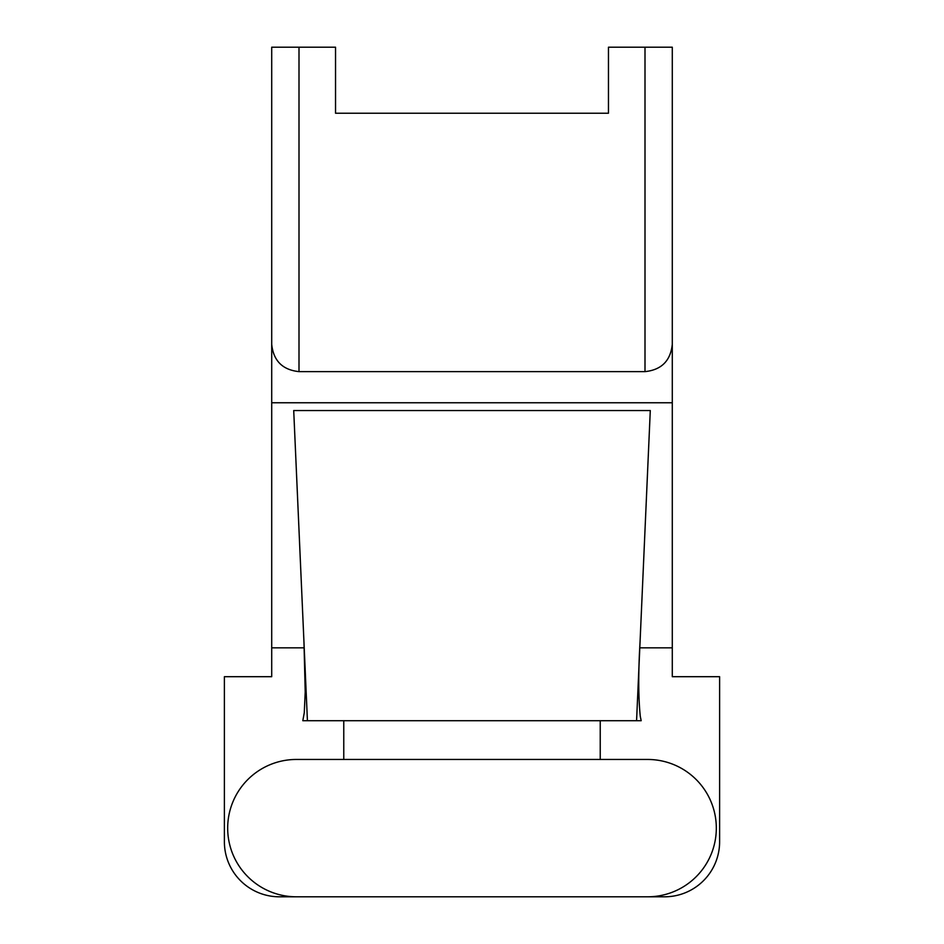<?xml version="1.0" encoding="UTF-8"?>
<svg xmlns="http://www.w3.org/2000/svg" width="944" height="944" viewBox="0 0 944 944"><rect width="100%" height="100%" fill="white"/><g stroke="black" fill="none" stroke-linecap="round" stroke-linejoin="round"><path stroke-width="1.42" d="M296.357 759.46A68.676 68.676 0 0 0 227.681 828.124A68.676 68.676 0 0 0 296.357 896.8L647.643 896.8A68.676 68.676 0 0 0 716.319 828.124A68.676 68.676 0 0 0 647.643 759.46L296.357 759.46M271.707 344.336L271.707 47.2L299 47.2L299 371.629C282.539 369.895 273.441 360.797 271.707 344.336L271.707 676.695L224.389 676.695L224.389 841.777A55.023 55.023 0 0 0 279.412 896.8L343.769 896.8M343.769 759.46L343.769 720.72L605.824 720.72L600.231 720.72L600.231 759.46M302.812 720.72L304.275 712.755L305.219 691.999L303.98 642.534L293.714 410.546L650.286 410.546L636.575 720.72L302.812 720.72M271.707 647.832L304.204 647.832M639.796 647.832L672.293 647.832L672.293 676.695L719.611 676.695L719.611 841.777A55.023 55.023 0 0 1 664.588 896.8L600.231 896.8M271.707 47.2L271.707 402.758L672.293 402.758L672.293 647.832M636.575 720.72L641.188 720.72L640.292 716.402C638.333 697.238 638.238 672.612 640.02 642.534M608.467 113.233L335.533 113.233L608.467 113.233L608.467 47.2L672.293 47.2L672.293 402.758L672.293 47.2M299 47.2L335.533 47.2L335.533 113.233M299 371.629L645 371.629L645 47.2M672.293 344.336C670.559 360.797 661.461 369.895 645 371.629M307.425 720.72L303.98 642.534"/></g></svg>
